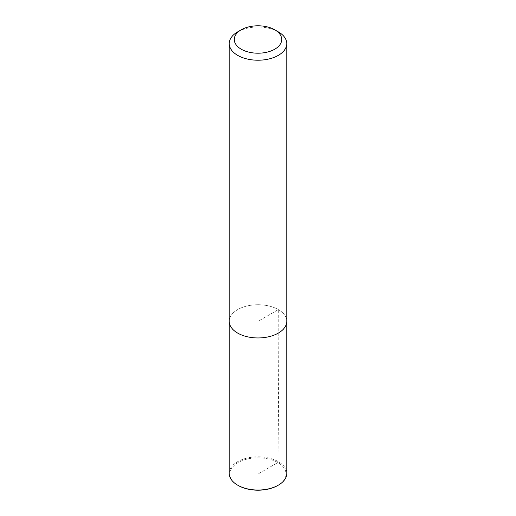 <?xml version="1.0" encoding="UTF-8"?>
<svg xmlns="http://www.w3.org/2000/svg" width="516" height="516" viewBox="0 0 516 516"><rect width="100%" height="100%" fill="white"/><g stroke="black" fill="none" stroke-linecap="round" stroke-linejoin="round"><path stroke-width="0.39" stroke-dasharray="2.58 1.94" d="M238.166 485.459A28.045 16.19 180 0 1 238.166 462.555A28.045 16.19 180 0 1 277.834 462.555A28.045 16.19 180 0 1 277.834 485.459M229.233 473.417A28.767 16.609 180 0 1 246.99 458.079A28.767 16.609 180 0 1 278.343 461.678A28.767 16.609 180 0 1 286.767 473.417M278.33 309.606A28.748 16.596 180 0 1 286.748 321.345A28.748 16.596 180 0 1 258 337.941A28.748 16.596 180 0 1 229.252 321.345A28.748 16.596 180 0 1 246.996 306.007A28.748 16.596 180 0 1 278.33 309.606M237.657 31.869A28.767 16.609 180 0 1 278.343 31.869M229.233 321.345A28.767 16.609 180 0 1 246.99 306.001A28.767 16.609 180 0 1 278.343 309.6A28.767 16.609 180 0 1 286.767 321.345M258 321.345L258 474.01L277.834 462.555C279.014 411.471 277.995 360.607 278.33 309.606L258 321.345M229.252 321.345L229.252 321.9M286.748 321.345L286.748 321.9"/><path stroke-width="0.77" d="M286.748 321.9L286.767 473.417A28.767 16.609 180 0 1 278.343 485.163L277.834 485.459A28.045 16.19 180 0 1 238.166 485.459L237.657 485.163A28.767 16.609 180 0 1 229.233 473.417L229.252 321.9M278.343 485.163A28.767 16.609 180 0 1 237.657 485.163M278.343 31.869L274.783 29.812A23.73 13.7 180 0 1 274.783 49.188A23.73 13.7 180 0 1 241.217 49.188A23.73 13.7 180 0 1 241.217 29.812A23.73 13.7 180 0 1 274.783 29.812L278.343 31.869A28.767 16.609 180 0 1 286.767 43.608A28.767 16.609 180 0 1 258 60.217A28.767 16.609 180 0 1 229.233 43.608A28.767 16.609 180 0 1 237.657 31.869L241.217 29.812M286.767 43.608L286.767 321.345A28.767 16.609 180 0 1 258 337.948A28.767 16.609 180 0 1 229.233 321.345L229.233 43.608"/></g></svg>

